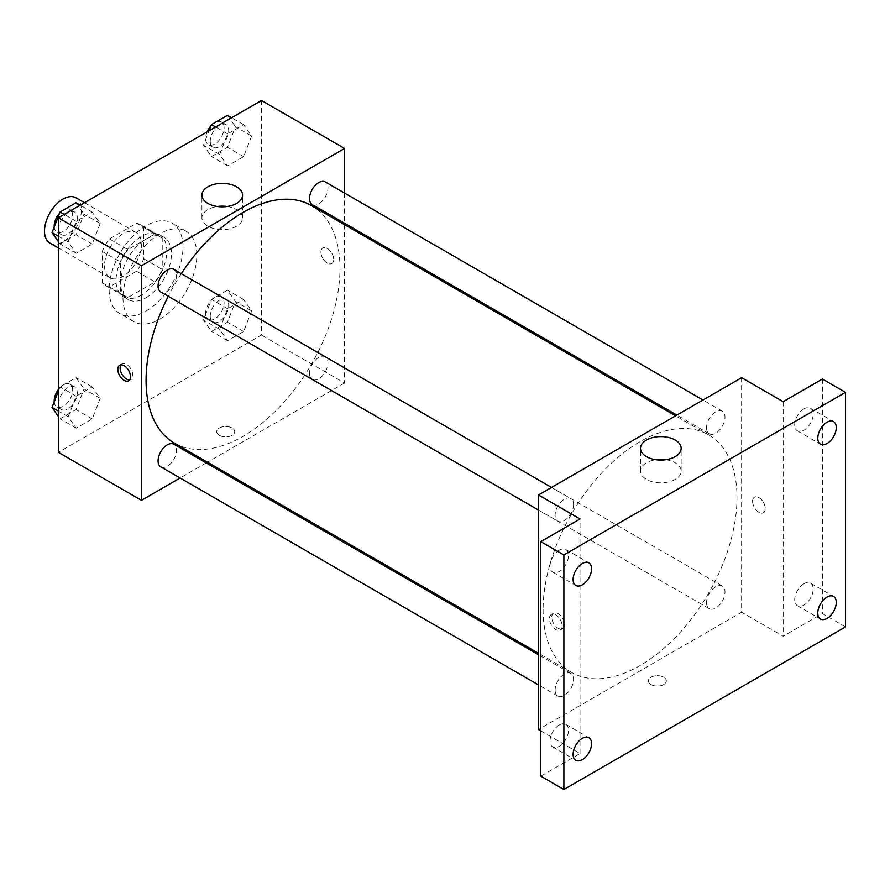 <?xml version="1.0" encoding="UTF-8"?>
<svg xmlns="http://www.w3.org/2000/svg" width="890" height="890" viewBox="0 0 890 890"><rect width="100%" height="100%" fill="white"/><g stroke="black" fill="none" stroke-linecap="round" stroke-linejoin="round"><path stroke-width="0.67" stroke-dasharray="4.45 3.34" d="M49.907 243.059A26.122 15.074 120 0 0 76.028 227.974A26.122 15.074 120 0 0 76.028 197.825M104.519 265.754A26.122 15.074 120 0 0 109.926 277.702A26.122 15.074 120 0 0 136.048 262.628A26.122 15.074 120 0 0 136.048 232.468A26.122 15.074 120 0 0 115.923 239.466A26.122 15.074 120 0 0 104.519 265.754M109.437 238.921L136.526 223.279A35.077 20.247 120 0 1 140.52 224.714A35.077 20.247 120 0 1 143.757 227.451L143.757 258.734A35.077 20.247 120 0 1 136.526 271.261L109.437 286.903A35.077 20.247 120 0 1 105.443 285.468A35.077 20.247 120 0 1 102.205 282.72L102.205 251.436A35.077 20.247 120 0 1 109.437 238.921L127.904 249.578L154.994 233.937L136.526 223.279M136.526 271.261L154.994 281.919L127.904 297.56L109.437 286.903M102.205 282.72L120.673 293.389L120.673 262.105L102.205 251.436M120.673 293.389A35.077 20.247 120 0 0 123.91 296.125A35.077 20.247 120 0 0 127.904 297.56M154.994 281.919A35.077 20.247 120 0 0 162.225 269.392L143.757 258.734M154.994 233.937A35.077 20.247 120 0 1 158.987 235.372A35.077 20.247 120 0 1 162.225 238.119L162.225 269.392M127.904 249.578A35.077 20.247 120 0 0 120.673 262.105M141.454 295.068A35.912 20.737 -60 0 1 123.499 296.848A35.912 20.737 -60 0 1 123.499 255.386A35.912 20.737 -60 0 1 159.41 234.648A35.912 20.737 -60 0 1 164.906 263.429A35.912 20.737 -60 0 1 141.454 295.068M146.071 297.738A35.912 20.737 120 0 0 169.523 266.088A35.912 20.737 120 0 0 164.027 237.319A35.912 20.737 120 0 0 136.348 246.942A35.912 20.737 120 0 0 120.673 283.076A35.912 20.737 120 0 0 128.115 299.518A35.912 20.737 120 0 0 146.071 297.738M162.225 238.119L143.757 227.451M109.136 289.74A52.232 30.16 120 0 0 119.95 313.647A52.232 30.16 120 0 0 172.182 283.498A52.232 30.16 120 0 0 172.182 223.179A52.232 30.16 120 0 0 131.931 237.174A52.232 30.16 120 0 0 109.136 289.74M122.987 297.738A52.232 30.16 120 0 0 133.8 321.646A52.232 30.16 120 0 0 186.032 291.486A52.232 30.16 120 0 0 186.032 231.178A52.232 30.16 120 0 0 145.782 245.173A52.232 30.16 120 0 0 122.987 297.738M251.625 310.888L243.626 331.503L227.64 340.736L219.641 329.356L227.64 308.752L243.626 299.518L251.625 310.888L243.626 331.503L227.64 340.736L219.641 329.356L227.64 308.752L243.626 299.518L251.625 310.888L235.472 301.565L227.473 322.169L211.475 331.403L203.476 320.033L211.475 299.418L227.473 290.184L235.472 301.565M251.625 136.037L243.626 156.651L227.64 165.885L219.641 154.504L227.64 133.889L243.626 124.656L251.625 136.037L243.626 156.651L227.64 165.885L219.641 154.504L227.64 133.889L243.626 124.656L251.625 136.037L235.472 126.703L227.473 147.317L211.475 156.551L203.476 145.17L209.083 130.752M261.482 100.492L261.482 335.052L58.351 452.331M100.192 398.32L92.204 418.923L76.206 428.157L68.207 416.787L76.206 396.172L92.204 386.939L100.192 398.32L92.204 418.923L76.206 428.157L68.207 416.787L76.206 396.172L92.204 386.939L100.192 398.32L84.038 388.986L76.039 409.6L60.053 418.834L58.351 416.42M100.192 223.468L92.204 244.071L76.206 253.305L68.207 241.935L76.206 221.321L92.204 212.087L100.192 223.468L92.204 244.071L76.206 253.305L68.207 241.935L76.206 221.321L92.204 212.087L100.192 223.468L84.038 214.134L76.039 234.749L60.053 243.982L58.351 241.557M344.586 224.714L344.586 383.034L261.482 335.052M344.586 383.034L207.481 462.188M206.213 462.922L180.103 477.997M219.363 435.344A8.978 5.184 0 0 0 229.142 436.467A8.978 5.184 0 0 0 234.682 431.672A8.978 5.184 0 0 0 225.704 426.488A8.978 5.184 0 0 0 216.726 431.672A8.978 5.184 0 0 0 219.363 435.344A8.978 5.184 0 0 0 229.142 436.456A8.978 5.184 0 0 0 234.682 431.672A8.978 5.184 0 0 0 225.704 426.488A8.978 5.184 0 0 0 216.726 431.672A8.978 5.184 0 0 0 219.363 435.332M174.462 443.131A137.105 79.165 120 0 0 311.578 363.966A137.105 79.165 120 0 0 311.578 205.646M181.304 273.675A137.105 79.165 120 0 0 168.243 296.292M344.586 193.097L344.586 223.257M312.201 204.555A13.061 7.543 120 0 0 325.262 197.013A13.061 7.543 120 0 0 325.262 181.938M309.498 373.433A13.061 7.543 120 0 0 312.201 379.407A13.061 7.543 120 0 0 325.262 371.875A13.061 7.543 120 0 0 325.262 356.79A13.061 7.543 120 0 0 315.205 360.294A13.061 7.543 120 0 0 309.498 373.433M160.779 466.838A13.061 7.543 120 0 0 173.828 459.296A13.061 7.543 120 0 0 173.828 444.221M173.828 269.37A13.061 7.543 -60 0 1 176.543 275.344A13.061 7.543 -60 0 1 170.835 288.482A13.061 7.543 -60 0 1 160.779 291.987M320.923 252.093A8.978 5.184 -120 0 0 324.85 261.126A8.978 5.184 -120 0 0 331.77 263.529A8.978 5.184 -120 0 0 331.77 253.161A8.978 5.184 -120 0 0 322.792 247.976A8.978 5.184 -120 0 0 320.923 252.093A8.978 5.184 -120 0 0 324.839 261.126A8.978 5.184 -120 0 0 331.759 263.529A8.978 5.184 -120 0 0 331.759 253.161A8.978 5.184 -120 0 0 322.781 247.987A8.978 5.184 -120 0 0 320.923 252.093M120.973 364.856A8.978 5.184 60 0 1 121.975 363.921A8.978 5.184 60 0 1 128.894 366.324A8.978 5.184 60 0 1 132.81 375.358A8.978 5.184 60 0 1 130.952 379.463A8.978 5.184 60 0 1 129.64 379.874M227.172 206.502A20.325 11.737 180 0 1 242.57 217.883A20.325 11.737 180 0 1 230.02 228.73A20.325 11.737 180 0 1 207.871 226.182A20.325 11.737 180 0 1 201.919 217.883A20.325 11.737 180 0 1 217.316 206.502M543.1 609.594A137.105 79.165 120 0 0 571.502 672.362A137.105 79.165 120 0 0 708.607 593.196A137.105 79.165 120 0 0 708.607 434.876A137.105 79.165 120 0 0 602.953 471.611A137.105 79.165 120 0 0 543.1 609.594M573.572 504.574A13.061 7.543 -60 0 1 567.876 517.713A13.061 7.543 -60 0 1 557.819 521.206A13.061 7.543 -60 0 1 557.808 506.132A13.061 7.543 -60 0 1 570.868 498.589A13.061 7.543 -60 0 1 573.572 504.574M706.538 602.663A13.061 7.543 120 0 0 709.241 608.638A13.061 7.543 120 0 0 722.302 601.106A13.061 7.543 120 0 0 722.302 586.02A13.061 7.543 120 0 0 712.234 589.525A13.061 7.543 120 0 0 706.538 602.663M555.104 690.084A13.061 7.543 120 0 0 557.819 696.069A13.061 7.543 120 0 0 570.868 688.526A13.061 7.543 120 0 0 570.868 673.452A13.061 7.543 120 0 0 560.811 676.945A13.061 7.543 120 0 0 555.104 690.084M706.538 427.812A13.061 7.543 120 0 0 709.241 433.786A13.061 7.543 120 0 0 722.302 426.243A13.061 7.543 120 0 0 722.302 411.169A13.061 7.543 120 0 0 712.234 414.662A13.061 7.543 120 0 0 706.538 427.812M741.626 377.694L741.626 612.253L538.483 729.533M845.5 626.916L822.416 613.588L783.178 636.25L741.626 612.253M540.797 730.868L580.035 753.53L540.797 776.18M651.024 684.555A8.978 5.184 0 0 0 660.803 685.678A8.978 5.184 0 0 0 666.343 680.894A8.978 5.184 0 0 0 657.365 675.71A8.978 5.184 0 0 0 648.387 680.894A8.978 5.184 0 0 0 651.024 684.555A8.978 5.184 0 0 0 660.803 685.678A8.978 5.184 0 0 0 666.343 680.883A8.978 5.184 0 0 0 657.365 675.699A8.978 5.184 0 0 0 648.387 680.883A8.978 5.184 0 0 0 651.024 684.555M783.178 401.69L783.178 636.25M752.584 501.304A8.978 5.184 -120 0 0 756.5 510.337A8.978 5.184 -120 0 0 763.42 512.751A8.978 5.184 -120 0 0 763.42 502.383A8.978 5.184 -120 0 0 754.442 497.199A8.978 5.184 -120 0 0 752.584 501.304A8.978 5.184 -120 0 0 756.5 510.348A8.978 5.184 -120 0 0 763.42 512.751A8.978 5.184 -120 0 0 763.42 502.383A8.978 5.184 -120 0 0 754.442 497.199A8.978 5.184 -120 0 0 752.584 501.304M580.035 753.53L580.035 518.959M562.146 625.915A8.978 5.184 60 0 1 560.288 630.02A8.978 5.184 60 0 1 551.311 624.847A8.978 5.184 60 0 1 551.311 614.478A8.978 5.184 60 0 1 558.23 616.881A8.978 5.184 60 0 1 562.146 625.915M564.471 624.569A8.978 5.184 60 0 1 562.614 628.685A8.978 5.184 60 0 1 553.636 623.501A8.978 5.184 60 0 1 553.636 613.132A8.978 5.184 60 0 1 560.555 615.535A8.978 5.184 60 0 1 564.471 624.569M665.753 459.718A20.325 11.737 180 0 1 681.162 471.099A20.325 11.737 180 0 1 668.613 481.946A20.325 11.737 180 0 1 646.452 479.399A20.325 11.737 180 0 1 640.5 471.099A20.325 11.737 180 0 1 655.908 459.718M803.948 583.74A13.061 7.543 120 0 0 795.415 595.243A13.061 7.543 120 0 0 797.418 605.712A13.061 7.543 120 0 0 810.479 598.169A13.061 7.543 120 0 0 810.479 583.095A13.061 7.543 120 0 0 803.948 583.74M803.948 408.877A13.061 7.543 120 0 0 795.415 420.392A13.061 7.543 120 0 0 797.418 430.849A13.061 7.543 120 0 0 810.479 423.317A13.061 7.543 120 0 0 810.479 408.232A13.061 7.543 120 0 0 803.948 408.877M822.416 379.029L822.416 613.588M559.265 725.005A13.061 7.543 120 0 0 550.732 736.508A13.061 7.543 120 0 0 552.735 746.977A13.061 7.543 120 0 0 565.795 739.434A13.061 7.543 120 0 0 565.795 724.36A13.061 7.543 120 0 0 559.265 725.005M559.265 550.154A13.061 7.543 120 0 0 550.732 561.657A13.061 7.543 120 0 0 552.735 572.125A13.061 7.543 120 0 0 565.795 564.583A13.061 7.543 120 0 0 565.795 549.508A13.061 7.543 120 0 0 559.265 550.154M76.039 202.753L84.038 214.134M58.807 228.697A13.061 7.543 120 0 0 61.521 234.682A13.061 7.543 120 0 0 74.571 227.139A13.061 7.543 120 0 0 74.571 212.054A13.061 7.543 120 0 0 64.514 215.558A13.061 7.543 120 0 0 58.807 228.697M92.204 244.071L76.039 234.749M76.206 253.305L60.053 243.982M68.207 241.935L58.351 236.239M76.206 221.321L64.202 214.39M92.204 212.087L80.2 205.156M54.234 226.983A13.061 7.543 120 0 0 56.904 232.012A13.061 7.543 120 0 0 69.954 224.469A13.061 7.543 120 0 0 69.954 209.395A13.061 7.543 120 0 0 59.563 213.255M227.473 115.333L235.472 126.703M210.24 141.276A13.061 7.543 120 0 0 212.944 147.251A13.061 7.543 120 0 0 226.004 139.708A13.061 7.543 120 0 0 226.004 124.633A13.061 7.543 120 0 0 215.936 128.127A13.061 7.543 120 0 0 210.24 141.276M243.626 156.651L227.473 147.317M227.64 165.885L211.475 156.551M219.641 154.504L203.476 145.17M227.64 133.889L215.636 126.97M243.626 124.656L231.623 117.736M207.148 131.865A13.061 7.543 120 0 0 205.623 138.606A13.061 7.543 120 0 0 208.327 144.581A13.061 7.543 120 0 0 221.388 137.049A13.061 7.543 120 0 0 221.388 121.963A13.061 7.543 120 0 0 210.986 125.835M58.351 391.222L60.053 386.85L76.039 377.616L84.038 388.986M58.807 403.548A13.061 7.543 120 0 0 61.521 409.534A13.061 7.543 120 0 0 74.571 401.991A13.061 7.543 120 0 0 74.571 386.916A13.061 7.543 120 0 0 64.514 390.41A13.061 7.543 120 0 0 58.807 403.548M92.204 418.923L76.039 409.6M76.206 428.157L60.053 418.834M68.207 416.787L58.351 411.091M76.206 396.172L60.053 386.85M92.204 386.939L76.039 377.616M54.234 401.835A13.061 7.543 120 0 0 56.904 406.864A13.061 7.543 120 0 0 69.954 399.332A13.061 7.543 120 0 0 69.954 384.246A13.061 7.543 120 0 0 58.351 389.586M210.24 316.128A13.061 7.543 120 0 0 212.944 322.102A13.061 7.543 120 0 0 226.004 314.57A13.061 7.543 120 0 0 226.004 299.485A13.061 7.543 120 0 0 215.936 302.989A13.061 7.543 120 0 0 210.24 316.128M243.626 331.503L227.473 322.169M227.64 340.736L211.475 331.403M219.641 329.356L203.476 320.033M227.64 308.752L211.475 299.418M243.626 299.518L227.473 290.184M205.623 313.458A13.061 7.543 120 0 0 208.327 319.443A13.061 7.543 120 0 0 221.388 311.901A13.061 7.543 120 0 0 221.388 296.826A13.061 7.543 120 0 0 211.319 300.319A13.061 7.543 120 0 0 205.623 313.458M58.351 247.932L109.926 277.702M84.461 202.697L136.048 232.468M164.027 237.319L159.41 234.648M128.115 299.518L123.499 296.848M158.987 235.372L140.52 224.714M123.91 296.125L105.443 285.468M186.032 231.178L172.182 223.179M133.8 321.646L119.95 313.647M121.975 363.921L119.649 365.256M130.952 379.463L128.627 380.809M242.57 217.883L242.57 195.11M201.919 217.883L201.919 195.11M708.607 434.876L675.599 415.819M571.502 672.362L538.483 653.293M538.483 510.059L557.819 521.206M551.544 487.442L570.868 498.589M722.302 586.02L325.262 356.79M709.241 608.638L312.201 379.407M570.868 673.452L538.483 654.751M557.819 696.069L538.483 684.911M722.302 411.169L702.978 400.011M709.241 433.786L676.856 415.085M553.636 613.132L551.311 614.478M562.614 628.685L560.288 630.02M681.162 471.099L681.162 448.326M640.5 471.099L640.5 448.326M797.418 605.712L820.502 619.04M810.479 583.095L833.563 596.422M552.735 746.977L575.819 760.305M565.795 724.36L588.88 737.688M552.735 572.125L575.819 585.453M565.795 549.508L588.88 562.836M797.418 430.849L820.502 444.177M810.479 408.232L833.563 421.56M74.571 212.054L69.954 209.395M61.521 234.682L56.904 232.012M226.004 124.633L221.388 121.963M212.944 147.251L208.327 144.581M74.571 386.916L69.954 384.246M61.521 409.534L56.904 406.864M226.004 299.485L221.388 296.826M212.944 322.102L208.327 319.443"/><path stroke-width="1.33" d="M84.461 202.697L76.028 197.825A26.122 15.074 120 0 0 55.903 204.811A26.122 15.074 120 0 0 44.5 231.1A26.122 15.074 120 0 0 49.907 243.059L58.351 247.932M180.103 477.997L141.454 500.314L58.351 452.331L58.351 217.772L261.482 100.492L344.586 148.463L344.586 193.097M207.481 462.188L206.213 462.922M168.243 296.292A137.105 79.165 120 0 0 146.071 380.364A137.105 79.165 120 0 0 174.462 443.131L538.483 653.293M675.599 415.819L311.578 205.646A137.105 79.165 120 0 0 181.304 273.675M344.586 223.257L344.586 224.714M141.454 500.314L141.454 265.743L344.586 148.463M702.978 400.011L325.262 181.938A13.061 7.543 120 0 0 315.205 185.443A13.061 7.543 120 0 0 309.498 198.581A13.061 7.543 120 0 0 312.201 204.555L676.856 415.085M538.483 654.751L173.828 444.221A13.061 7.543 120 0 0 163.771 447.715A13.061 7.543 120 0 0 158.075 460.864A13.061 7.543 120 0 0 160.779 466.838L538.483 684.911M538.483 510.059L160.779 291.987A13.061 7.543 -60 0 1 160.779 276.901A13.061 7.543 -60 0 1 173.828 269.37L551.544 487.442M141.454 265.743L58.351 217.772M207.871 203.41A20.325 11.737 180 0 1 201.919 195.11A20.325 11.737 180 0 1 222.244 183.373A20.325 11.737 180 0 1 242.57 195.11A20.325 11.737 180 0 1 230.02 205.957A20.325 11.737 180 0 1 207.871 203.41M130.485 376.704A8.978 5.184 60 0 1 128.627 380.809A8.978 5.184 60 0 1 119.649 375.625A8.978 5.184 60 0 1 119.649 365.256A8.978 5.184 60 0 1 126.569 367.67A8.978 5.184 60 0 1 130.485 376.704M129.64 379.874A8.978 5.184 60 0 1 121.975 374.278A8.978 5.184 60 0 1 120.973 364.856M217.316 206.502A20.325 11.737 180 0 1 227.172 206.502M540.797 730.868L538.483 729.533L538.483 494.974L741.626 377.694L783.178 401.69L822.416 379.029L845.5 392.357L845.5 626.916L563.882 789.508L540.797 776.18L540.797 541.621L580.035 518.959L538.483 494.974M563.882 789.508L563.882 554.948L540.797 541.621M563.882 554.948L845.5 392.357M646.452 456.626A20.325 11.737 180 0 1 640.5 448.326A20.325 11.737 180 0 1 660.836 436.589A20.325 11.737 180 0 1 681.162 448.326A20.325 11.737 180 0 1 668.613 459.173A20.325 11.737 180 0 1 646.452 456.626M655.908 459.718A20.325 11.737 180 0 1 665.753 459.718M827.033 443.532A13.061 7.543 -60 0 1 820.502 444.177A13.061 7.543 -60 0 1 818.5 433.719A13.061 7.543 -60 0 1 827.033 422.205A13.061 7.543 -60 0 1 833.563 421.56A13.061 7.543 -60 0 1 835.565 432.028A13.061 7.543 -60 0 1 827.033 443.532M582.349 584.797A13.061 7.543 -60 0 1 575.819 585.453A13.061 7.543 -60 0 1 573.816 574.985A13.061 7.543 -60 0 1 582.349 563.481A13.061 7.543 -60 0 1 588.88 562.836A13.061 7.543 -60 0 1 590.882 573.294A13.061 7.543 -60 0 1 582.349 584.797M582.349 759.66A13.061 7.543 -60 0 1 575.819 760.305A13.061 7.543 -60 0 1 573.816 749.836A13.061 7.543 -60 0 1 582.349 738.333A13.061 7.543 -60 0 1 588.88 737.688A13.061 7.543 -60 0 1 590.882 748.145A13.061 7.543 -60 0 1 582.349 759.66M827.033 618.383A13.061 7.543 -60 0 1 820.502 619.04A13.061 7.543 -60 0 1 818.5 608.571A13.061 7.543 -60 0 1 827.033 597.068A13.061 7.543 -60 0 1 833.563 596.422A13.061 7.543 -60 0 1 835.565 606.88A13.061 7.543 -60 0 1 827.033 618.383M58.351 241.557L52.054 232.602L60.053 211.987L76.039 202.753L80.2 205.156M58.351 236.239L52.054 232.602M64.202 214.39L60.053 211.987M59.563 213.255A13.061 7.543 120 0 0 54.19 226.038A13.061 7.543 120 0 0 54.234 226.983M209.083 130.752L211.475 124.567L227.473 115.333L231.623 117.736M215.636 126.97L211.475 124.567M210.986 125.835A13.061 7.543 120 0 0 207.148 131.865M58.351 416.42L52.054 407.453L58.351 391.222M58.351 411.091L52.054 407.453M58.351 389.586A13.061 7.543 120 0 0 54.19 400.889A13.061 7.543 120 0 0 54.234 401.835"/></g></svg>
